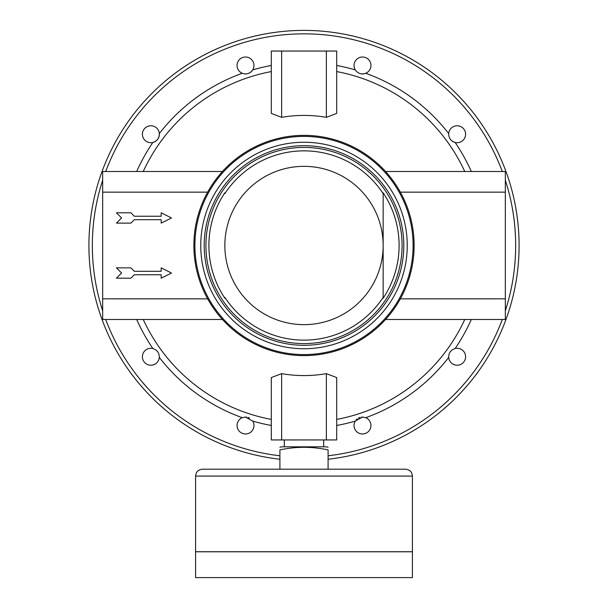 <?xml version="1.0" encoding="UTF-8"?>
<svg xmlns="http://www.w3.org/2000/svg" width="608" height="608" viewBox="0 0 608 608"><rect width="100%" height="100%" fill="white"/><g stroke="black" fill="none" stroke-linecap="round" stroke-linejoin="round"><path stroke-width="0.91" d="M471.291 319.489A182.924 182.924 0 0 1 455.149 348.528A8.459 8.459 0 0 1 465.591 356.531A8.459 8.459 0 0 1 457.566 365.203A8.459 8.459 0 0 1 448.696 357.405A182.924 182.924 0 0 1 365.72 417.688L362.49 417.05L355.285 421.086A182.924 182.924 0 0 1 336.695 425.471M455.149 348.528C450.824 349.919 448.674 352.876 448.696 357.405M136.709 171.502A182.924 182.924 0 0 1 152.851 142.462A8.459 8.459 0 0 1 142.462 135.234A8.459 8.459 0 0 1 150.868 125.772A8.459 8.459 0 0 1 152.851 142.462C157.176 141.071 159.326 138.115 159.304 133.585A182.924 182.924 0 0 1 242.28 73.294C246.59 74.708 250.07 73.583 252.715 69.905A8.459 8.459 0 0 1 248.132 73.522M246.673 73.857A8.459 8.459 0 0 1 245.191 73.933M242.28 73.294A8.459 8.459 0 0 1 245.51 57.015A8.459 8.459 0 0 1 252.715 69.905A182.924 182.924 0 0 1 271.305 65.512M271.305 425.471A182.924 182.924 0 0 1 252.715 421.086A8.459 8.459 0 0 1 249.546 432.949A8.459 8.459 0 0 1 237.872 429.149A8.459 8.459 0 0 1 242.28 417.688A182.924 182.924 0 0 1 159.304 357.405A8.459 8.459 0 0 1 150.434 365.203A8.459 8.459 0 0 1 142.409 356.531A8.459 8.459 0 0 1 152.851 348.528A182.924 182.924 0 0 1 136.709 319.489M159.304 357.405C159.319 352.868 157.168 349.904 152.851 348.528M252.715 421.086L245.51 417.05A8.459 8.459 0 0 1 246.666 417.134M248.125 417.468A8.459 8.459 0 0 1 249.485 418.046M245.51 417.05L242.28 417.688M336.695 65.512A182.924 182.924 0 0 1 355.285 69.905A8.459 8.459 0 0 1 362.49 57.015A8.459 8.459 0 0 1 365.72 73.294A8.459 8.459 0 0 1 361.334 73.857M359.875 73.522A8.459 8.459 0 0 1 358.515 72.945M355.285 69.905C357.937 73.583 361.418 74.716 365.72 73.294A182.924 182.924 0 0 1 448.696 133.585C448.681 138.122 450.832 141.079 455.149 142.462A8.459 8.459 0 0 1 450.292 139.217M383.154 192.782L383.154 298.209A95.099 95.099 0 0 0 383.154 192.782M383.154 297.373L383.154 193.618A94.643 94.643 0 0 0 224.846 193.618L224.846 192.782A95.099 95.099 0 0 0 224.846 298.209L224.846 297.373A94.643 94.643 0 0 0 383.154 297.373M281.633 439.941L336.695 439.941L336.695 377.576L326.367 373.639A130.082 130.082 0 0 1 281.633 373.639L271.305 377.576L271.305 439.941L281.633 439.941L281.633 373.639M385.571 171.502L505.332 171.502L505.332 319.489L385.571 319.489M279.908 459.238A215.095 215.095 0 0 1 89.247 233.426A215.095 215.095 0 0 1 304 30.4A215.095 215.095 0 0 1 518.753 233.426A215.095 215.095 0 0 1 328.092 459.238M222.429 319.489L102.668 319.489L102.668 298.84L207.655 298.84M356.174 419.885A8.459 8.459 0 0 1 357.253 418.866M358.507 418.053A8.459 8.459 0 0 1 359.868 417.468M361.327 417.134A8.459 8.459 0 0 1 362.49 417.05M304 142.249A103.246 103.246 0 0 1 393.414 297.114A103.246 103.246 0 0 1 214.586 297.114A103.246 103.246 0 0 1 304 142.249A103.246 103.246 0 0 1 393.414 297.114A103.246 103.246 0 0 1 214.586 297.114A103.246 103.246 0 0 1 304 142.249M121.6 217.96L116.44 223.121L130.895 223.121L134.33 219.686L161.181 219.686L161.181 223.121L171.502 217.96L161.181 212.8L161.181 216.243L134.33 216.243L130.895 212.8L116.44 212.8L121.6 217.96M121.6 273.03L116.44 278.19L130.895 278.19L134.33 274.748L161.181 274.748L161.181 278.19L171.502 273.03L161.181 267.862L161.181 271.305L134.33 271.305L130.895 267.862L116.44 267.862L121.6 273.03M207.655 192.151L102.668 192.151L102.668 298.84M448.696 133.585A8.459 8.459 0 0 1 457.132 125.772A8.459 8.459 0 0 1 465.538 135.234A8.459 8.459 0 0 1 455.149 142.462A182.924 182.924 0 0 1 471.291 171.502M383.154 245.495A79.154 79.154 0 0 1 304 324.649A79.154 79.154 0 0 1 224.846 245.495A79.154 79.154 0 0 1 304 166.341A79.154 79.154 0 0 1 383.154 245.495M326.367 117.352L336.695 113.415L336.695 51.049L271.305 51.049L271.305 113.415L281.633 117.352A130.082 130.082 0 0 1 326.367 117.352L326.367 51.049M222.429 171.502L102.668 171.502L102.668 192.151M365.72 417.688A8.459 8.459 0 0 1 370.128 429.149A8.459 8.459 0 0 1 358.454 432.949A8.459 8.459 0 0 1 355.285 421.086M304 135.364A110.132 110.132 0 0 1 399.372 300.557A110.132 110.132 0 0 1 208.628 300.557A110.132 110.132 0 0 1 304 135.364M281.633 117.352L281.633 51.049M326.367 439.941L326.367 373.639M400.345 298.84L505.332 298.84M400.345 192.151L505.332 192.151M328.092 469.194L279.908 469.194L279.908 449.912C295.952 446.447 312.01 446.447 328.092 449.912C328.092 446.447 328.092 446.447 328.092 449.912L328.092 469.194M279.908 447.237L281.458 446.819L326.542 446.819L328.092 447.237M279.908 449.912C279.908 446.447 279.908 446.447 279.908 449.912M202.479 469.194L405.521 469.194C409.708 469.604 412.004 471.892 412.406 476.079L412.406 551.722L195.594 551.722L195.594 476.079C196.004 471.892 198.292 469.604 202.479 469.194M284.308 439.941L284.308 446.819M195.594 551.79L412.406 551.79L412.406 577.6L195.594 577.6L195.594 551.79M304 147.41A98.086 98.086 0 0 1 388.945 294.538A98.086 98.086 0 0 1 219.055 294.538A98.086 98.086 0 0 1 304 147.41M505.332 180.196A211.652 211.652 0 0 1 505.332 310.794M502.299 319.489A211.652 211.652 0 0 1 328.092 455.772M279.908 455.772A211.652 211.652 0 0 1 105.701 319.489M102.668 310.794A211.652 211.652 0 0 1 102.668 180.196M105.701 171.502A211.652 211.652 0 0 1 502.299 171.502M304 145.692A99.803 99.803 0 0 1 390.435 295.397A99.803 99.803 0 0 1 217.565 295.397A99.803 99.803 0 0 1 304 145.692M464.755 319.489A176.966 176.966 0 0 1 336.695 419.421M143.245 171.502A176.966 176.966 0 0 1 271.305 71.569M271.305 419.421A176.966 176.966 0 0 1 143.245 319.489M336.695 71.569A176.966 176.966 0 0 1 464.755 171.502M304 136.397A109.098 109.098 0 0 1 398.483 300.04A109.098 109.098 0 0 1 209.517 300.04A109.098 109.098 0 0 1 304 136.397M195.594 476.079L412.406 476.079M323.692 439.941L323.692 446.819"/></g></svg>
